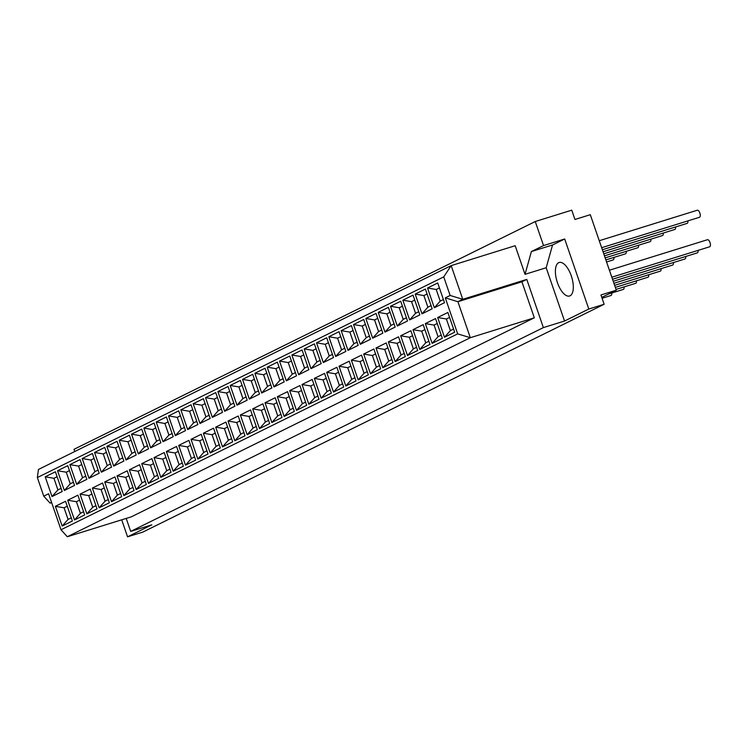 <?xml version="1.0" encoding="UTF-8"?>
<svg xmlns="http://www.w3.org/2000/svg" width="747" height="747" viewBox="0 0 747 747"><rect width="100%" height="100%" fill="white"/><g stroke="black" fill="none" stroke-linecap="round" stroke-linejoin="round"><path stroke-width="1.12" d="M687.912 220.879A3.688 1.606 72.7 0 1 687.156 223.362L602.362 249.741M698.072 250.376A3.688 1.606 72.7 0 1 697.315 252.869L612.521 279.247M675.587 226.967A3.688 1.606 72.7 0 1 674.83 229.46L603.062 251.776M685.746 256.473A3.688 1.606 72.7 0 1 684.99 258.957L613.222 281.283M663.252 233.055A3.688 1.606 72.7 0 1 662.496 235.548L603.763 253.812M673.411 262.561A3.688 1.606 72.7 0 1 672.655 265.054L613.922 283.318M650.917 239.143A3.688 1.606 72.7 0 1 650.161 241.636L604.463 255.847M661.076 268.649A3.688 1.606 72.7 0 1 660.32 271.142L614.622 285.354M638.582 245.24A3.688 1.606 72.7 0 1 637.826 247.724L605.163 257.883M648.741 274.737A3.688 1.606 72.7 0 1 647.985 277.23L615.323 287.39M626.257 251.328A3.688 1.606 72.7 0 1 625.5 253.821L605.864 259.919M636.416 280.835A3.688 1.606 72.7 0 1 635.66 283.318L616.023 289.425M613.922 257.416A3.688 1.606 72.7 0 1 613.166 259.909L606.573 261.964M624.081 286.923A3.688 1.606 72.7 0 1 623.325 289.416L608.609 293.991M611.746 293.011A3.688 1.606 72.7 0 1 610.99 295.504L602.091 298.268M435.538 318.567L442.336 338.307L432.139 343.349L425.342 323.6L435.538 318.567M437.238 323.507L434.044 325.085L438.05 336.701L441.244 335.123M438.05 336.701L432.139 343.349M434.044 325.085L425.342 323.6M425.379 289.061L432.177 308.81L421.98 313.843L415.183 294.094L425.379 289.061M427.079 294.001L423.885 295.579L415.183 294.094M423.885 295.579L427.891 307.194L431.084 305.616M427.891 307.194L421.98 313.843M423.204 324.656L430.001 344.404L419.805 349.437L413.007 329.688L423.204 324.656M424.903 329.595L421.719 331.173L425.715 342.789L428.909 341.211M425.715 342.789L419.805 349.437M421.719 331.173L413.007 329.688M413.044 295.149L419.842 314.898L409.645 319.931L402.848 300.182L413.044 295.149M414.744 300.089L411.56 301.667L402.848 300.182M411.56 301.667L415.556 313.282L418.75 311.704M415.556 313.282L409.645 319.931M410.869 330.744L417.676 350.492L407.479 355.525L400.681 335.776L410.869 330.744M412.577 335.683L409.384 337.261L413.38 348.877L416.574 347.299M413.38 348.877L407.479 355.525M409.384 337.261L400.681 335.776M400.719 301.237L407.517 320.986L397.32 326.019L390.522 306.279L400.719 301.237M402.418 306.186L399.225 307.755L390.522 306.279M399.225 307.755L403.221 319.371L406.415 317.802M403.221 319.371L397.32 326.019M398.543 336.832L405.341 356.58L395.144 361.613L388.347 341.874L398.543 336.832M400.243 341.781L397.049 343.349L401.055 354.965L404.239 353.396M401.055 354.965L395.144 361.613M397.049 343.349L388.347 341.874M388.384 307.334L395.182 327.074L384.985 332.116L378.187 312.367L388.384 307.334M390.083 312.274L386.89 313.852L378.187 312.367M386.89 313.852L390.896 325.468L394.08 323.89M390.896 325.468L384.985 332.116M386.208 342.929L393.006 362.668L382.809 367.711L376.012 347.962L386.208 342.929M387.908 347.869L384.724 349.447L388.72 361.062L391.914 359.484M388.72 361.062L382.809 367.711M384.724 349.447L376.012 347.962M376.049 313.423L382.847 333.171L372.65 338.204L365.853 318.455L376.049 313.423M377.749 318.362L374.564 319.94L365.853 318.455M374.564 319.94L378.561 331.556L381.754 329.978M378.561 331.556L372.65 338.204M373.873 349.017L380.671 368.766L370.484 373.799L363.677 354.05L373.873 349.017M375.582 353.957L372.389 355.535L376.385 367.15L379.579 365.572M376.385 367.15L370.484 373.799M372.389 355.535L363.677 354.05M363.714 319.511L370.512 339.259L360.325 344.292L353.518 324.543L363.714 319.511M365.423 324.45L362.23 326.028L353.518 324.543M362.23 326.028L366.226 337.644L369.42 336.066M366.226 337.644L360.325 344.292M361.548 355.105L368.346 374.854L358.149 379.887L351.351 360.138L361.548 355.105M363.247 360.045L360.054 361.623L364.05 373.239L367.244 371.661M364.05 373.239L358.149 379.887M360.054 361.623L351.351 360.138M351.389 325.599L358.187 345.347L347.99 350.39L341.192 330.641L351.389 325.599M353.088 330.548L349.895 332.116L341.192 330.641M349.895 332.116L353.891 343.732L357.085 342.163M353.891 343.732L347.99 350.39M349.213 361.193L356.011 380.942L345.814 385.984L339.017 366.235L349.213 361.193M350.913 366.142L347.719 367.711L351.725 379.327L354.909 377.758M351.725 379.327L345.814 385.984M347.719 367.711L339.017 366.235M339.054 331.696L345.852 351.445L335.655 356.478L328.857 336.729L339.054 331.696M340.753 336.636L337.56 338.214L328.857 336.729M337.56 338.214L341.566 349.829L344.75 348.251M341.566 349.829L335.655 356.478M336.878 367.291L343.676 387.039L333.479 392.072L326.682 372.323L336.878 367.291M338.578 372.23L335.394 373.808L339.39 385.424L342.584 383.846M339.39 385.424L333.479 392.072M335.394 373.808L326.682 372.323M326.719 337.784L333.517 357.533L323.32 362.566L316.523 342.817L326.719 337.784M328.419 342.724L325.234 344.302L316.523 342.817M325.234 344.302L329.231 355.917L332.424 354.339M329.231 355.917L323.32 362.566M324.543 373.379L331.351 393.127L321.154 398.16L314.347 378.412L324.543 373.379M326.252 378.318L323.059 379.896L327.055 391.512L330.249 389.934M327.055 391.512L321.154 398.16M323.059 379.896L314.347 378.412M314.384 343.872L321.191 363.621L310.995 368.654L304.188 348.914L314.384 343.872M316.093 348.812L312.9 350.39L304.188 348.914M312.9 350.39L316.896 362.006L320.089 360.428M316.896 362.006L310.995 368.654M312.218 379.467L319.016 399.215L308.819 404.248L302.021 384.509L312.218 379.467M313.917 384.406L310.724 385.984L314.72 397.6L317.914 396.022M314.72 397.6L308.819 404.248M310.724 385.984L302.021 384.509M302.059 349.969L308.856 369.709L298.66 374.751L291.862 355.002L302.059 349.969M303.758 354.909L300.565 356.487L291.862 355.002M300.565 356.487L304.561 368.103L307.755 366.525M304.561 368.103L298.66 374.751M299.883 385.564L306.681 405.304L296.484 410.346L289.687 390.597L299.883 385.564M301.583 390.504L298.389 392.082L302.395 403.697L305.579 402.119M302.395 403.697L296.484 410.346M298.389 392.082L289.687 390.597M289.724 356.058L296.522 375.806L286.325 380.839L279.527 361.09L289.724 356.058M291.423 360.997L288.23 362.575L279.527 361.09M288.23 362.575L292.236 374.191L295.42 372.613M292.236 374.191L286.325 380.839M287.548 391.652L294.346 411.401L284.149 416.434L277.352 396.685L287.548 391.652M289.248 396.592L286.064 398.17L290.06 409.786L293.254 408.207M290.06 409.786L284.149 416.434M286.064 398.17L277.352 396.685M277.389 362.146L284.187 381.894L273.99 386.927L267.193 367.179L277.389 362.146M279.089 367.085L275.904 368.663L267.193 367.179M275.904 368.663L279.901 380.279L283.094 378.701M279.901 380.279L273.99 386.927M275.213 397.74L282.021 417.489L271.824 422.522L265.017 402.773L275.213 397.74M276.922 402.68L273.729 404.258L277.725 415.874L280.919 414.296M277.725 415.874L271.824 422.522M273.729 404.258L265.017 402.773M265.054 368.234L271.861 387.982L261.665 393.015L254.867 373.276L265.054 368.234M266.763 373.183L263.57 374.751L254.867 373.276M263.57 374.751L267.566 386.367L270.759 384.798M267.566 386.367L261.665 393.015M262.888 403.828L269.686 423.577L259.489 428.61L252.691 408.87L262.888 403.828M264.587 408.777L261.394 410.346L265.4 421.962L268.584 420.393M265.4 421.962L259.489 428.61M261.394 410.346L252.691 408.87M252.729 374.331L259.526 394.071L249.33 399.113L242.532 379.364L252.729 374.331M254.428 379.271L251.235 380.849L242.532 379.364M251.235 380.849L255.241 392.464L258.425 390.886M255.241 392.464L249.33 399.113M250.553 409.926L257.351 429.665L247.154 434.707L240.357 414.958L250.553 409.926M252.253 414.865L249.059 416.443L253.065 428.059L256.258 426.481M253.065 428.059L247.154 434.707M249.059 416.443L240.357 414.958M240.394 380.419L247.192 400.168L236.995 405.201L230.197 385.452L240.394 380.419M242.093 385.359L238.9 386.937L230.197 385.452M238.9 386.937L242.906 398.553L246.099 396.974M242.906 398.553L236.995 405.201M238.218 416.014L245.016 435.762L234.819 440.795L228.022 421.047L238.218 416.014M239.918 420.953L236.734 422.531L240.73 434.147L243.924 432.569M240.73 434.147L234.819 440.795M236.734 422.531L228.022 421.047M228.059 386.507L234.857 406.256L224.66 411.289L217.863 391.54L228.059 386.507M229.759 391.447L226.574 393.025L217.863 391.54M226.574 393.025L230.571 404.641L233.764 403.063M230.571 404.641L224.66 411.289M225.893 422.102L232.69 441.85L222.494 446.883L215.696 427.135L225.893 422.102M227.592 427.041L224.399 428.619L228.395 440.235L231.589 438.657M228.395 440.235L222.494 446.883M224.399 428.619L215.696 427.135M215.734 392.595L222.531 412.344L212.335 417.377L205.537 397.637L215.734 392.595M217.433 397.544L214.24 399.113L205.537 397.637M214.24 399.113L218.236 410.729L221.429 409.16M218.236 410.729L212.335 417.377M213.558 428.19L220.356 447.939L210.159 452.971L203.361 433.232L213.558 428.19M215.257 433.139L212.064 434.707L216.07 446.323L219.254 444.754M216.07 446.323L210.159 452.971M212.064 434.707L203.361 433.232M203.399 398.693L210.196 418.432L200 423.474L193.202 403.725L203.399 398.693M205.098 403.632L201.905 405.21L193.202 403.725M201.905 405.21L205.911 416.826L209.095 415.248M205.911 416.826L200 423.474M201.223 434.287L208.021 454.027L197.824 459.069L191.027 439.32L201.223 434.287M202.923 439.227L199.738 440.805L203.735 452.421L206.928 450.843M203.735 452.421L197.824 459.069M199.738 440.805L191.027 439.32M191.064 404.781L197.862 424.529L187.665 429.562L180.867 409.814L191.064 404.781M192.763 409.72L189.579 411.298L180.867 409.814M189.579 411.298L193.576 422.914L196.769 421.336M193.576 422.914L187.665 429.562M188.888 440.375L195.686 460.124L185.499 465.157L178.692 445.408L188.888 440.375M190.597 445.315L187.404 446.893L191.4 458.509L194.594 456.931M191.4 458.509L185.499 465.157M187.404 446.893L178.692 445.408M178.729 410.869L185.536 430.617L175.34 435.65L168.533 415.911L178.729 410.869M180.438 415.808L177.244 417.386L168.533 415.911M177.244 417.386L181.241 429.002L184.434 427.424M181.241 429.002L175.34 435.65M176.563 446.463L183.36 466.212L173.164 471.245L166.366 451.505L176.563 446.463M178.262 451.403L175.069 452.981L179.065 464.597L182.259 463.019M179.065 464.597L173.164 471.245M175.069 452.981L166.366 451.505M166.404 416.957L173.201 436.706L163.005 441.748L156.207 421.999L166.404 416.957M168.103 421.906L164.91 423.484L156.207 421.999M164.91 423.484L168.906 435.09L172.099 433.521M168.906 435.09L163.005 441.748M164.228 452.551L171.026 472.3L160.829 477.342L154.031 457.594L164.228 452.551M165.927 457.5L162.734 459.078L166.74 470.685L169.924 469.116M166.74 470.685L160.829 477.342M162.734 459.078L154.031 457.594M154.069 423.054L160.866 442.803L150.67 447.836L143.872 428.087L154.069 423.054M155.768 427.994L152.575 429.572L143.872 428.087M152.575 429.572L156.581 441.188L159.765 439.609M156.581 441.188L150.67 447.836M151.893 458.649L158.691 478.397L148.494 483.43L141.697 463.682L151.893 458.649M153.593 463.588L150.408 465.166L154.405 476.782L157.598 475.204M154.405 476.782L148.494 483.43M150.408 465.166L141.697 463.682M141.734 429.142L148.532 448.891L138.335 453.924L131.537 434.175L141.734 429.142M143.433 434.082L140.249 435.66L131.537 434.175M140.249 435.66L144.246 447.276L147.439 445.698M144.246 447.276L138.335 453.924M139.558 464.737L146.365 484.486L136.169 489.518L129.362 469.77L139.558 464.737M141.267 469.676L138.074 471.254L142.07 482.87L145.263 481.292M142.07 482.87L136.169 489.518M138.074 471.254L129.362 469.77M129.399 435.23L136.206 454.979L126.01 460.012L119.203 440.272L129.399 435.23M131.108 440.179L127.914 441.748L119.203 440.272M127.914 441.748L131.911 453.364L135.104 451.795M131.911 453.364L126.01 460.012M127.233 470.825L134.03 490.574L123.834 495.606L117.036 475.867L127.233 470.825M128.932 475.774L125.739 477.342L129.735 488.958L132.929 487.389M129.735 488.958L123.834 495.606M125.739 477.342L117.036 475.867M117.074 441.328L123.871 461.067L113.675 466.109L106.877 446.361L117.074 441.328M118.773 446.267L115.58 447.845L106.877 446.361M115.58 447.845L119.585 459.461L122.769 457.883M119.585 459.461L113.675 466.109M114.898 476.922L121.696 496.662L111.499 501.704L104.701 481.955L114.898 476.922M116.597 481.862L113.404 483.44L117.41 495.056L120.594 493.478M117.41 495.056L111.499 501.704M113.404 483.44L104.701 481.955M104.739 447.416L111.536 467.164L101.34 472.197L94.542 452.449L104.739 447.416M106.438 452.355L103.245 453.933L94.542 452.449M103.245 453.933L107.251 465.549L110.444 463.971M107.251 465.549L101.34 472.197M102.563 483.01L109.361 502.759L99.164 507.792L92.367 488.043L102.563 483.01M104.263 487.95L101.078 489.528L105.075 501.144L108.268 499.566M105.075 501.144L99.164 507.792M101.078 489.528L92.367 488.043M92.404 453.504L99.202 473.253L89.005 478.285L82.207 458.537L92.404 453.504M94.103 458.443L90.919 460.021L82.207 458.537M90.919 460.021L94.916 471.637L98.109 470.059M94.916 471.637L89.005 478.285M90.228 489.098L97.035 508.847L86.839 513.88L80.041 494.131L90.228 489.098M91.937 494.038L88.744 495.616L92.74 507.232L95.933 505.654M92.74 507.232L86.839 513.88M88.744 495.616L80.041 494.131M80.069 459.592L86.876 479.341L76.68 484.373L69.882 464.634L80.069 459.592M81.778 464.541L78.584 466.109L69.882 464.634M78.584 466.109L82.581 477.725L85.774 476.156M82.581 477.725L76.68 484.373M77.903 495.186L84.7 514.935L74.504 519.968L67.706 500.229L77.903 495.186M79.602 500.135L76.409 501.704L80.415 513.32L83.599 511.751M80.415 513.32L74.504 519.968M76.409 501.704L67.706 500.229M67.744 465.689L74.541 485.429L64.345 490.471L57.547 470.722L67.744 465.689M69.443 470.629L66.25 472.207L57.547 470.722M66.25 472.207L70.255 483.823L73.439 482.245M70.255 483.823L64.345 490.471M599.253 240.721L697.296 210.224A3.688 1.606 72.7 0 1 699.93 213.268A3.688 1.606 72.7 0 1 699.491 217.274L601.662 247.705M558.653 262.701A17.536 7.638 -107.3 0 0 557.243 282.095A17.536 7.638 -107.3 0 0 569.559 295.999A17.536 7.638 -107.3 0 0 571.651 276.978A17.536 7.638 -107.3 0 0 559.139 262.505A17.536 7.638 -107.3 0 0 558.653 262.701M439.413 287.912L436.22 289.491L440.226 301.106L443.41 299.528M434.315 307.755L427.517 288.006L437.714 282.973L444.512 302.712L434.315 307.755L440.226 301.106M436.22 289.491L427.517 288.006M57.108 476.717L53.924 478.295L57.921 489.911L61.114 488.333M52.01 496.559L45.212 476.81L55.409 471.777L62.206 491.526L52.01 496.559L57.921 489.911M53.924 478.295L45.212 476.81M449.573 317.419L446.379 318.988L450.385 330.604L453.569 329.035M444.474 337.252L437.677 317.512L447.873 312.47L454.671 332.219L444.474 337.252L450.385 330.604M446.379 318.988L437.677 317.512M67.267 506.223L64.074 507.801L68.08 519.417L71.273 517.839M62.169 526.065L55.371 506.317L65.568 501.284L72.366 521.023L62.169 526.065L68.08 519.417M64.074 507.801L55.371 506.317M543.377 327.606L526.775 279.397L462.767 299.304L451.169 265.624L443.737 276.866L37.35 477.566L38.471 469.443L451.169 265.624L515.178 245.707L525.029 274.326L531.397 251.562L552.556 244.979L546.188 267.743L564.536 321.023L543.377 327.606L130.678 531.416L151.837 524.842L127.56 536.832L121.705 519.819M531.397 251.562L543.536 245.567L564.695 238.984L552.556 244.979M525.029 274.326L546.188 267.743M543.536 245.567L535.254 221.523L571.754 210.168L574.957 219.469L590.298 214.697L616.294 290.191L600.952 294.962L604.146 304.262L142.901 532.06L127.56 536.832M616.294 290.191L601.774 297.362M535.254 221.523L74 449.32L74.756 451.515M51.664 502.628L50.068 503.123L51.571 502.386M67.323 536.738L131.332 516.821L534.32 317.802L470.311 337.709L67.323 536.738L61.002 529.763L457.678 333.862L445.277 297.848L450.133 295.457L443.737 276.866M526.775 279.397L521.92 281.796L534.32 317.802M521.92 281.796L457.911 301.704L462.767 299.304L450.133 295.457M457.678 333.862L470.311 337.709L457.911 301.704L445.277 297.848M126.206 518.418L130.678 531.416M50.068 503.123L43.746 496.157L48.602 493.758L61.002 529.763M37.35 477.566L43.746 496.157M604.146 304.262L588.813 309.034L564.536 321.023M564.695 238.984L588.813 309.034M609.412 270.218L707.456 239.722A3.688 1.606 72.7 0 1 710.089 242.775A3.688 1.606 72.7 0 1 709.65 246.781L611.821 277.212"/></g></svg>
